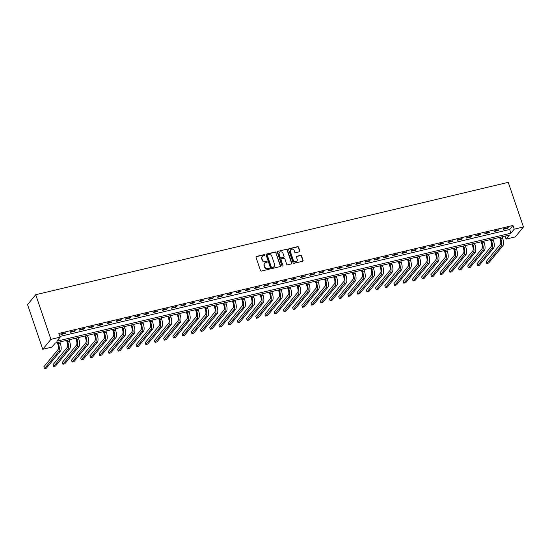 <?xml version="1.0" encoding="UTF-8"?>
<svg xmlns="http://www.w3.org/2000/svg" width="551" height="551" viewBox="0 0 551 551"><rect width="100%" height="100%" fill="white"/><g stroke="black" fill="none" stroke-linecap="round" stroke-linejoin="round"><path stroke-width="0.83" d="M264.845 254.996A0.558 0.503 39.5 0 0 264.163 254.61L256.477 256.435A0.792 0.716 39.5 0 0 256.001 257.338L260.478 270.486A0.792 0.716 39.5 0 0 261.45 271.044L269.136 269.219A0.558 0.503 39.5 0 0 269.473 268.585A0.558 0.503 39.5 0 0 268.792 268.192L267.793 268.427A2.541 2.3 39.5 0 1 264.687 266.643L264.308 265.548A2.541 2.3 39.5 0 1 265.83 262.662L266.829 262.421A0.558 0.503 39.5 0 0 267.159 261.794A0.558 0.503 39.5 0 0 266.477 261.401L265.486 261.635A2.541 2.3 39.5 0 1 262.372 259.852L262 258.756A2.541 2.3 39.5 0 1 263.516 255.871L264.514 255.63A0.558 0.503 39.5 0 0 264.845 254.996M264.632 255.588A0.558 0.503 39.5 0 0 263.943 254.879L256.256 256.704A0.792 0.716 39.5 0 0 256.022 256.807M269.26 269.17A0.558 0.503 39.5 0 0 268.571 268.461L267.793 268.427M266.946 262.379A0.558 0.503 39.5 0 0 266.257 261.67L265.486 261.635M299.365 251.807A0.792 0.716 39.5 0 0 299.84 250.905L298.587 247.213A0.792 0.716 39.5 0 0 297.616 246.655L289.075 248.687A0.792 0.716 39.5 0 0 288.6 249.589L293.077 262.737A0.792 0.716 39.5 0 0 294.048 263.295L302.589 261.264A0.792 0.716 39.5 0 0 303.064 260.361L301.542 255.905A0.792 0.716 39.5 0 0 300.57 255.347L296.92 256.215A0.792 0.716 39.5 0 0 296.445 257.117L297.196 259.328A2.128 1.922 39.5 0 1 294.943 261.732A2.128 1.922 39.5 0 1 293.325 260.244L290.377 251.593A2.128 1.922 39.5 0 1 292.629 249.19A2.128 1.922 39.5 0 1 294.248 250.671L294.737 252.117A0.792 0.716 39.5 0 0 295.715 252.675L299.365 251.807M59.887 336.434L509.654 229.485L512.967 225.455L514.235 229.175L523.45 226.984L508.249 182.34L35.725 294.709L27.55 304.634L42.751 349.279L51.966 347.089L55.279 343.066L509.379 235.077L506.066 239.106L515.275 236.916L523.45 226.984M512.967 225.455L58.867 333.445L60.135 337.164L50.919 339.354L35.725 294.709M276.079 252.565A0.792 0.716 39.5 0 0 275.107 252.007L266.574 254.039A0.792 0.716 39.5 0 0 266.099 254.941L270.569 268.082A0.792 0.716 39.5 0 0 271.547 268.647L280.08 266.615A0.792 0.716 39.5 0 0 280.555 265.713L275.858 252.833A0.792 0.716 39.5 0 0 274.887 252.275L266.353 254.307A0.792 0.716 39.5 0 0 266.112 254.41M277.821 251.359L286.362 249.327A0.792 0.716 39.5 0 1 287.333 249.885L291.81 263.034A0.792 0.716 39.5 0 1 291.334 263.936L287.677 264.804A0.792 0.716 39.5 0 1 286.706 264.246L284.895 258.915A0.792 0.716 39.5 0 0 283.923 258.357L281.499 258.936A0.792 0.716 39.5 0 0 281.024 259.838L282.911 265.389A0.558 0.503 39.5 0 1 282.326 266.016A0.558 0.503 39.5 0 1 281.898 265.63L277.346 252.262A0.792 0.716 39.5 0 1 277.821 251.359L286.362 249.327M60.954 334.512L65.376 333.458L65.927 332.79L61.505 333.837L60.954 334.512M70.17 332.322L74.592 331.268L75.143 330.593L70.721 331.647L70.17 332.322M79.385 330.125L83.807 329.078L84.358 328.403L79.936 329.457L79.385 330.125M88.594 327.935L93.023 326.888L93.574 326.213L89.152 327.266L88.594 327.935M97.809 325.744L102.238 324.691L102.789 324.022L98.367 325.076L97.809 325.744M107.025 323.554L111.447 322.5L112.005 321.832L107.576 322.886L107.025 323.554M116.24 321.364L120.662 320.31L121.22 319.642L116.791 320.689L116.24 321.364M125.456 319.174L129.878 318.12L130.429 317.452L126.007 318.499L125.456 319.174M134.671 316.983L139.093 315.93L139.644 315.255L135.222 316.308L134.671 316.983M143.887 314.786L148.309 313.739L148.86 313.064L144.438 314.118L143.887 314.786M153.102 312.596L157.524 311.549L158.075 310.874L153.653 311.928L153.102 312.596M162.318 310.406L166.739 309.352L167.29 308.684L162.869 309.738L162.318 310.406M171.526 308.216L175.955 307.162L176.506 306.494L172.084 307.548L171.526 308.216M180.742 306.025L185.17 304.972L185.721 304.304L181.3 305.35L180.742 306.025M189.957 303.835L194.379 302.781L194.937 302.113L190.508 303.16L189.957 303.835M199.173 301.638L203.595 300.591L204.145 299.916L199.724 300.97L199.173 301.638M208.388 299.448L212.81 298.401L213.361 297.726L208.939 298.78L208.388 299.448M217.604 297.258L222.025 296.204L222.576 295.536L218.155 296.59L217.604 297.258M226.819 295.067L231.241 294.014L231.792 293.346L227.37 294.399L226.819 295.067M236.035 292.877L240.456 291.823L241.007 291.155L236.586 292.209L236.035 292.877M245.25 290.687L249.672 289.633L250.223 288.965L245.801 290.012L245.25 290.687M254.459 288.497L258.887 287.443L259.438 286.775L255.017 287.822L254.459 288.497M263.674 286.3L268.103 285.253L268.654 284.578L264.232 285.632L263.674 286.3M272.89 284.109L277.311 283.062L277.869 282.387L273.441 283.441L272.89 284.109M282.105 281.919L286.527 280.865L287.078 280.197L282.656 281.251L282.105 281.919M291.321 279.729L295.742 278.675L296.293 278.007L291.872 279.061L291.321 279.729M300.536 277.539L304.958 276.485L305.509 275.817L301.087 276.871L300.536 277.539M309.752 275.348L314.173 274.295L314.724 273.627L310.303 274.673L309.752 275.348M318.967 273.158L323.389 272.104L323.94 271.436L319.518 272.483L318.967 273.158M328.182 270.961L332.604 269.914L333.155 269.239L328.733 270.293L328.182 270.961M337.391 268.771L341.82 267.724L342.371 267.049L337.949 268.103L337.391 268.771M346.607 266.581L351.035 265.527L351.586 264.859L347.158 265.913L346.607 266.581M355.822 264.39L360.244 263.337L360.802 262.669L356.373 263.722L355.822 264.39M365.037 262.2L369.459 261.146L370.01 260.478L365.588 261.525L365.037 262.2M374.253 260.01L378.675 258.956L379.226 258.288L374.804 259.335L374.253 260.01M383.468 257.82L387.89 256.766L388.441 256.091L384.019 257.145L383.468 257.82M392.684 255.623L397.106 254.576L397.657 253.901L393.235 254.955L392.684 255.623M401.899 253.432L406.321 252.386L406.872 251.711L402.45 252.764L401.899 253.432M411.115 251.242L415.537 250.188L416.088 249.52L411.666 250.574L411.115 251.242M420.323 249.052L424.752 247.998L425.303 247.33L420.881 248.384L420.323 249.052M429.539 246.862L433.961 245.808L434.519 245.14L430.09 246.187L429.539 246.862M438.754 244.672L443.176 243.618L443.734 242.95L439.305 243.997L438.754 244.672M447.97 242.481L452.392 241.428L452.943 240.753L448.521 241.806L447.97 242.481M457.185 240.284L461.607 239.237L462.158 238.562L457.736 239.616L457.185 240.284M466.401 238.094L470.823 237.047L471.374 236.372L466.952 237.426L466.401 238.094M475.616 235.904L480.038 234.85L480.589 234.182L476.167 235.236L475.616 235.904M484.832 233.714L489.254 232.66L489.805 231.992L485.383 233.045L484.832 233.714M494.047 231.523L498.469 230.47L499.02 229.801L494.598 230.848L494.047 231.523M503.256 229.333L507.685 228.279L508.236 227.611L503.814 228.658L503.256 229.333M505.047 236.11L506.066 239.106M60.135 337.164L56.822 341.186L510.922 233.204L514.235 229.175M50.919 339.354L42.751 349.279M509.654 229.485L510.922 233.204M65.376 333.458L65.204 332.962M74.592 331.268L74.419 330.765M83.807 329.078L83.635 328.575M93.023 326.888L92.85 326.385M102.238 324.691L102.066 324.195M111.447 322.5L111.281 322.004M120.662 320.31L120.497 319.814M129.878 318.12L129.712 317.617M139.093 315.93L138.921 315.427M148.309 313.739L148.136 313.237M157.524 311.549L157.352 311.046M166.739 309.352L166.567 308.856M175.955 307.162L175.783 306.666M185.17 304.972L184.998 304.476M194.379 302.781L194.214 302.279M203.595 300.591L203.429 300.088M212.81 298.401L212.645 297.898M222.025 296.204L221.853 295.708M231.241 294.014L231.069 293.518M240.456 291.823L240.284 291.327M249.672 289.633L249.5 289.137M258.887 287.443L258.715 286.94M268.103 285.253L267.931 284.75M277.311 283.062L277.146 282.56M286.527 280.865L286.362 280.369M295.742 278.675L295.577 278.179M304.958 276.485L304.786 275.989M314.173 274.295L314.001 273.799M323.389 272.104L323.217 271.602M332.604 269.914L332.432 269.411M341.82 267.724L341.648 267.221M351.035 265.527L350.863 265.031M360.244 263.337L360.078 262.841M369.459 261.146L369.294 260.651M378.675 258.956L378.509 258.46M387.89 256.766L387.718 256.263M397.106 254.576L396.934 254.073M406.321 252.386L406.149 251.883M415.537 250.188L415.364 249.693M424.752 247.998L424.58 247.502M433.961 245.808L433.795 245.312M443.176 243.618L443.011 243.122M452.392 241.428L452.226 240.925M461.607 239.237L461.435 238.735M470.823 237.047L470.65 236.544M480.038 234.85L479.866 234.354M489.254 232.66L489.081 232.164M498.469 230.47L498.297 229.974M507.685 228.279L507.512 227.783M262.242 256.725A2.541 2.3 39.5 0 0 261.78 259.025L262 258.756M265.265 261.904A2.541 2.3 39.5 0 1 262.152 260.12L261.78 259.025M264.556 263.516A2.541 2.3 39.5 0 0 264.087 265.816L264.308 265.548M267.572 268.695A2.541 2.3 39.5 0 1 264.466 266.911L264.087 265.816M280.321 266.505A0.792 0.716 39.5 0 0 280.335 265.981L275.858 252.833M267.717 254.872A0.558 0.503 39.5 0 0 267.38 255.499L271.312 267.042A0.558 0.503 39.5 0 0 271.994 267.435L273.041 267.18A2.541 2.3 39.5 0 0 274.563 264.294L271.877 256.408A2.541 2.3 39.5 0 0 268.764 254.617L267.717 254.872M267.373 255.182A0.558 0.503 39.5 0 0 267.159 255.767L267.38 255.499M274.095 266.594A2.541 2.3 39.5 0 1 272.821 267.449L271.774 267.703A0.558 0.503 39.5 0 1 271.092 267.311L267.159 255.767M291.569 263.833A0.792 0.716 39.5 0 0 291.589 263.302L287.112 250.154A0.792 0.716 39.5 0 0 286.141 249.596M281.038 259.307A0.792 0.716 39.5 0 0 280.803 260.106L282.911 265.389M283.007 253.384A2.128 1.922 39.5 0 0 279.433 252.496A2.128 1.922 39.5 0 0 279.137 254.307L280.177 257.351A0.792 0.716 39.5 0 0 281.148 257.909L283.572 257.338A0.792 0.716 39.5 0 0 284.047 256.435L283.007 253.384M279.329 252.633A2.128 1.922 39.5 0 0 278.916 254.576L279.137 254.307M283.806 257.227A0.792 0.716 39.5 0 1 283.352 257.606L280.927 258.178A0.792 0.716 39.5 0 1 279.956 257.62L278.916 254.576M290.57 249.92A2.128 1.922 39.5 0 0 290.157 251.862L290.377 251.593M296.782 261.27A2.128 1.922 39.5 0 1 293.104 260.513L290.157 251.862M302.823 261.153A0.792 0.716 39.5 0 0 302.843 260.63L301.321 256.174A0.792 0.716 39.5 0 0 300.35 255.616L296.7 256.484A0.792 0.716 39.5 0 0 296.459 256.587M299.599 251.697A0.792 0.716 39.5 0 0 299.62 251.166L298.366 247.482A0.792 0.716 39.5 0 0 297.395 246.924L288.855 248.956A0.792 0.716 39.5 0 0 288.621 249.059M57.29 342.584L57.924 344.444A4.05 1.433 76.6 0 1 58.089 349.506L43.853 366.801L44.486 368.66L58.723 351.366A6.075 2.149 -103.4 0 0 58.475 343.776L58.013 342.412M44.486 368.66L46.325 368.22L60.562 350.932A6.075 2.149 -103.4 0 0 60.321 343.335L59.859 341.978M66.506 340.394L67.139 342.254A4.05 1.433 76.6 0 1 67.305 347.316L53.068 364.604L53.702 366.47L67.938 349.176A6.075 2.149 -103.4 0 0 67.69 341.586L67.229 340.222M53.702 366.47L55.541 366.029L69.777 348.735A6.075 2.149 -103.4 0 0 69.536 341.145L69.075 339.781M75.721 338.204L76.355 340.063A4.05 1.433 76.6 0 1 76.513 345.126L62.284 362.413L62.917 364.273L77.147 346.985A6.075 2.149 -103.4 0 0 76.906 339.388L76.444 338.032M62.917 364.273L64.756 363.839L78.993 346.545A6.075 2.149 -103.4 0 0 78.752 338.955L78.283 337.591M84.937 336.014L85.57 337.873A4.05 1.433 76.6 0 1 85.729 342.936L71.499 360.223L72.133 362.083L86.362 344.795A6.075 2.149 -103.4 0 0 86.121 337.198L85.66 335.841M72.133 362.083L73.972 361.649L88.208 344.354A6.075 2.149 -103.4 0 0 87.967 336.764L87.499 335.401M94.152 333.816L94.786 335.683A4.05 1.433 76.6 0 1 94.944 340.738L80.708 358.033L81.341 359.893L95.578 342.605A6.075 2.149 -103.4 0 0 95.337 335.008L94.875 333.651M81.341 359.893L83.187 359.459L97.424 342.164A6.075 2.149 -103.4 0 0 97.176 334.574L96.714 333.21M103.368 331.626L104.001 333.486A4.05 1.433 76.6 0 1 104.16 338.548L89.923 355.843L90.557 357.702L104.793 340.408A6.075 2.149 -103.4 0 0 104.552 332.818L104.084 331.454M90.557 357.702L92.403 357.262L106.639 339.974A6.075 2.149 -103.4 0 0 106.391 332.377L105.93 331.02M112.583 329.436L113.21 331.296A4.05 1.433 76.6 0 1 113.375 336.358L99.139 353.652L99.772 355.512L114.009 338.218A6.075 2.149 -103.4 0 0 113.768 330.628L113.299 329.264M99.772 355.512L101.618 355.071L115.855 337.784A6.075 2.149 -103.4 0 0 115.607 330.187L115.145 328.83M121.792 327.246L122.425 329.105A4.05 1.433 76.6 0 1 122.591 334.168L108.354 351.462L108.988 353.322L123.224 336.027A6.075 2.149 -103.4 0 0 122.983 328.437L122.515 327.074M108.988 353.322L110.834 352.881L125.063 335.593A6.075 2.149 -103.4 0 0 124.822 327.997L124.361 326.633M131.007 325.056L131.641 326.915A4.05 1.433 76.6 0 1 131.806 331.977L117.57 349.265L118.203 351.132L132.44 333.837A6.075 2.149 -103.4 0 0 132.192 326.247L131.73 324.883M118.203 351.132L120.049 350.691L134.279 333.396A6.075 2.149 -103.4 0 0 134.038 325.806L133.576 324.443M140.223 322.865L140.856 324.725A4.05 1.433 76.6 0 1 141.022 329.787L126.785 347.075L127.419 348.935L141.655 331.647A6.075 2.149 -103.4 0 0 141.407 324.05L140.946 322.693M127.419 348.935L129.258 348.501L143.494 331.206A6.075 2.149 -103.4 0 0 143.253 323.616L142.792 322.252M149.438 320.675L150.072 322.535A4.05 1.433 76.6 0 1 150.237 327.597L136.001 344.885L136.634 346.744L150.871 329.457A6.075 2.149 -103.4 0 0 150.623 321.86L150.161 320.503M136.634 346.744L138.473 346.31L152.71 329.016A6.075 2.149 -103.4 0 0 152.469 321.426L152 320.062M158.654 318.478L159.287 320.345A4.05 1.433 76.6 0 1 159.446 325.4L145.216 342.694L145.85 344.554L160.079 327.266A6.075 2.149 -103.4 0 0 159.838 319.67L159.377 318.313M145.85 344.554L147.689 344.113L161.925 326.826A6.075 2.149 -103.4 0 0 161.684 319.236L161.216 317.872M167.869 316.288L168.503 318.147A4.05 1.433 76.6 0 1 168.661 323.21L154.432 340.504L155.065 342.364L169.295 325.069A6.075 2.149 -103.4 0 0 169.054 317.479L168.592 316.116M155.065 342.364L156.904 341.923L171.141 324.635A6.075 2.149 -103.4 0 0 170.9 317.039L170.431 315.682M177.085 314.098L177.718 315.957A4.05 1.433 76.6 0 1 177.877 321.019L163.64 338.314L164.274 340.174L178.51 322.879A6.075 2.149 -103.4 0 0 178.269 315.289L177.808 313.925M164.274 340.174L166.12 339.733L180.356 322.445A6.075 2.149 -103.4 0 0 180.108 314.848L179.647 313.491M186.3 311.907L186.934 313.767A4.05 1.433 76.6 0 1 187.092 318.829L172.856 336.124L173.489 337.983L187.726 320.689A6.075 2.149 -103.4 0 0 187.485 313.099L187.016 311.735M173.489 337.983L175.335 337.543L189.572 320.248A6.075 2.149 -103.4 0 0 189.324 312.658L188.862 311.294M195.515 309.717L196.142 311.577A4.05 1.433 76.6 0 1 196.308 316.639L182.071 333.927L182.705 335.793L196.941 318.499A6.075 2.149 -103.4 0 0 196.7 310.909L196.232 309.545M182.705 335.793L184.551 335.352L198.787 318.058A6.075 2.149 -103.4 0 0 198.539 310.468L198.078 309.104M204.724 307.527L205.358 309.386A4.05 1.433 76.6 0 1 205.523 314.449L191.287 331.736L191.92 333.596L206.157 316.308A6.075 2.149 -103.4 0 0 205.909 308.712L205.447 307.355M191.92 333.596L193.766 333.162L207.996 315.868A6.075 2.149 -103.4 0 0 207.755 308.278L207.293 306.914M213.94 305.337L214.573 307.196A4.05 1.433 76.6 0 1 214.738 312.259L200.502 329.546L201.136 331.406L215.372 314.118A6.075 2.149 -103.4 0 0 215.124 306.521L214.663 305.164M201.136 331.406L202.982 330.972L217.211 313.677A6.075 2.149 -103.4 0 0 216.97 306.087L216.509 304.724M223.155 303.14L223.789 305.006A4.05 1.433 76.6 0 1 223.954 310.061L209.717 327.356L210.351 329.216L224.588 311.928A6.075 2.149 -103.4 0 0 224.34 304.331L223.878 302.974M210.351 329.216L212.19 328.775L226.427 311.487A6.075 2.149 -103.4 0 0 226.185 303.897L225.724 302.533M232.37 300.949L233.004 302.809A4.05 1.433 76.6 0 1 233.169 307.871L218.933 325.166L219.567 327.025L233.796 309.731A6.075 2.149 -103.4 0 0 233.555 302.141L233.094 300.777M219.567 327.025L221.406 326.585L235.642 309.297A6.075 2.149 -103.4 0 0 235.401 301.7L234.933 300.343M241.586 298.759L242.22 300.619A4.05 1.433 76.6 0 1 242.378 305.681L228.148 322.976L228.782 324.835L243.012 307.541A6.075 2.149 -103.4 0 0 242.771 299.951L242.309 298.587M228.782 324.835L230.621 324.394L244.858 307.107A6.075 2.149 -103.4 0 0 244.616 299.51L244.148 298.153M250.801 296.569L251.435 298.428A4.05 1.433 76.6 0 1 251.593 303.491L237.364 320.785L237.991 322.645L252.227 305.35A6.075 2.149 -103.4 0 0 251.986 297.76L251.525 296.397M237.991 322.645L239.837 322.204L254.073 304.91A6.075 2.149 -103.4 0 0 253.832 297.32L253.364 295.956M260.017 294.379L260.651 296.238A4.05 1.433 76.6 0 1 260.809 301.301L246.572 318.588L247.206 320.455L261.443 303.16A6.075 2.149 -103.4 0 0 261.202 295.57L260.74 294.206M247.206 320.455L249.052 320.014L263.288 302.719A6.075 2.149 -103.4 0 0 263.041 295.129L262.579 293.766M269.232 292.188L269.866 294.048A4.05 1.433 76.6 0 1 270.024 299.11L255.788 316.398L256.422 318.258L270.658 300.97A6.075 2.149 -103.4 0 0 270.417 293.373L269.949 292.016M256.422 318.258L258.267 317.824L272.504 300.529A6.075 2.149 -103.4 0 0 272.256 292.939L271.795 291.575M278.441 289.998L279.075 291.858A4.05 1.433 76.6 0 1 279.24 296.92L265.003 314.208L265.637 316.067L279.874 298.78A6.075 2.149 -103.4 0 0 279.632 291.183L279.164 289.826M265.637 316.067L267.483 315.633L281.713 298.339A6.075 2.149 -103.4 0 0 281.471 290.749L281.01 289.385M287.656 287.801L288.29 289.661A4.05 1.433 76.6 0 1 288.455 294.723L274.219 312.018L274.853 313.877L289.089 296.59A6.075 2.149 -103.4 0 0 288.841 288.993L288.38 287.636M274.853 313.877L276.698 313.436L290.928 296.149A6.075 2.149 -103.4 0 0 290.687 288.552L290.225 287.195M296.872 285.611L297.506 287.47A4.05 1.433 76.6 0 1 297.671 292.533L283.434 309.827L284.068 311.687L298.305 294.392A6.075 2.149 -103.4 0 0 298.057 286.802L297.595 285.439M284.068 311.687L285.914 311.246L300.143 293.959A6.075 2.149 -103.4 0 0 299.902 286.362L299.441 285.005M306.087 283.421L306.721 285.28A4.05 1.433 76.6 0 1 306.886 290.343L292.65 307.637L293.284 309.497L307.52 292.202A6.075 2.149 -103.4 0 0 307.272 284.612L306.811 283.248M293.284 309.497L295.122 309.056L309.359 291.768A6.075 2.149 -103.4 0 0 309.118 284.171L308.656 282.815M315.303 281.23L315.937 283.09A4.05 1.433 76.6 0 1 316.102 288.152L301.865 305.447L302.499 307.306L316.729 290.012A6.075 2.149 -103.4 0 0 316.488 282.422L316.026 281.058M302.499 307.306L304.338 306.866L318.574 289.571A6.075 2.149 -103.4 0 0 318.333 281.981L317.865 280.617M324.518 279.04L325.152 280.9A4.05 1.433 76.6 0 1 325.31 285.962L311.081 303.25L311.714 305.116L325.944 287.822A6.075 2.149 -103.4 0 0 325.703 280.232L325.242 278.868M311.714 305.116L313.553 304.675L327.79 287.381A6.075 2.149 -103.4 0 0 327.549 279.791L327.08 278.427M333.734 276.85L334.367 278.71A4.05 1.433 76.6 0 1 334.526 283.772L320.296 301.06L320.923 302.919L335.16 285.632A6.075 2.149 -103.4 0 0 334.918 278.035L334.457 276.678M320.923 302.919L322.769 302.485L337.005 285.191A6.075 2.149 -103.4 0 0 336.757 277.601L336.296 276.237M342.949 274.66L343.583 276.519A4.05 1.433 76.6 0 1 343.741 281.582L329.505 298.869L330.139 300.729L344.375 283.441A6.075 2.149 -103.4 0 0 344.134 275.844L343.672 274.488M330.139 300.729L331.984 300.295L346.221 283A6.075 2.149 -103.4 0 0 345.973 275.41L345.511 274.047M352.165 272.463L352.798 274.322A4.05 1.433 76.6 0 1 352.957 279.385L338.72 296.679L339.354 298.539L353.59 281.251A6.075 2.149 -103.4 0 0 353.349 273.654L352.881 272.29M339.354 298.539L341.2 298.098L355.436 280.81A6.075 2.149 -103.4 0 0 355.188 273.213L354.727 271.857M361.373 270.272L362.007 272.132A4.05 1.433 76.6 0 1 362.172 277.194L347.936 294.489L348.569 296.348L362.806 279.054A6.075 2.149 -103.4 0 0 362.565 271.464L362.097 270.1M348.569 296.348L350.415 295.908L364.645 278.62A6.075 2.149 -103.4 0 0 364.404 271.023L363.942 269.666M370.589 268.082L371.222 269.942A4.05 1.433 76.6 0 1 371.388 275.004L357.151 292.299L357.785 294.158L372.021 276.864A6.075 2.149 -103.4 0 0 371.773 269.274L371.312 267.91M357.785 294.158L359.631 293.717L373.86 276.43A6.075 2.149 -103.4 0 0 373.619 268.833L373.158 267.476M379.804 265.892L380.438 267.752A4.05 1.433 76.6 0 1 380.603 272.814L366.367 290.108L367 291.968L381.237 274.673A6.075 2.149 -103.4 0 0 380.989 267.083L380.527 265.72M367 291.968L368.839 291.527L383.076 274.233A6.075 2.149 -103.4 0 0 382.835 266.643L382.373 265.279M389.02 263.702L389.653 265.561A4.05 1.433 76.6 0 1 389.819 270.624L375.582 287.911L376.216 289.771L390.452 272.483A6.075 2.149 -103.4 0 0 390.204 264.893L389.743 263.53M376.216 289.771L378.055 289.337L392.291 272.042A6.075 2.149 -103.4 0 0 392.05 264.452L391.589 263.089M398.235 261.511L398.869 263.371A4.05 1.433 76.6 0 1 399.027 268.433L384.798 285.721L385.431 287.581L399.661 270.293A6.075 2.149 -103.4 0 0 399.42 262.696L398.958 261.339M385.431 287.581L387.27 287.147L401.507 269.852A6.075 2.149 -103.4 0 0 401.266 262.262L400.797 260.899M407.451 259.321L408.084 261.181A4.05 1.433 76.6 0 1 408.243 266.243L394.013 283.531L394.647 285.39L408.876 268.103A6.075 2.149 -103.4 0 0 408.635 260.506L408.174 259.149M394.647 285.39L396.486 284.957L410.722 267.662A6.075 2.149 -103.4 0 0 410.481 260.072L410.013 258.708M416.666 257.124L417.3 258.984A4.05 1.433 76.6 0 1 417.458 264.046L403.229 281.341L403.855 283.2L418.092 265.906A6.075 2.149 -103.4 0 0 417.851 258.316L417.389 256.952M403.855 283.2L405.701 282.759L419.938 265.472A6.075 2.149 -103.4 0 0 419.69 257.875L419.228 256.518M425.882 254.934L426.515 256.794A4.05 1.433 76.6 0 1 426.674 261.856L412.437 279.15L413.071 281.01L427.307 263.715A6.075 2.149 -103.4 0 0 427.066 256.125L426.605 254.762M413.071 281.01L414.917 280.569L429.153 263.282A6.075 2.149 -103.4 0 0 428.905 255.685L428.444 254.328M435.097 252.744L435.724 254.603A4.05 1.433 76.6 0 1 435.889 259.666L421.653 276.96L422.286 278.82L436.523 261.525A6.075 2.149 -103.4 0 0 436.282 253.935L435.813 252.572M422.286 278.82L424.132 278.379L438.369 261.091A6.075 2.149 -103.4 0 0 438.121 253.494L437.659 252.138M444.306 250.553L444.939 252.413A4.05 1.433 76.6 0 1 445.105 257.475L430.868 274.77L431.502 276.63L445.738 259.335A6.075 2.149 -103.4 0 0 445.497 251.745L445.029 250.381M431.502 276.63L433.348 276.189L447.577 258.894A6.075 2.149 -103.4 0 0 447.336 251.304L446.875 249.94M453.521 248.363L454.155 250.223A4.05 1.433 76.6 0 1 454.32 255.285L440.084 272.573L440.717 274.432L454.954 257.145A6.075 2.149 -103.4 0 0 454.706 249.548L454.244 248.191M440.717 274.432L442.563 273.999L456.793 256.704A6.075 2.149 -103.4 0 0 456.552 249.114L456.09 247.75M462.737 246.173L463.37 248.033A4.05 1.433 76.6 0 1 463.536 253.095L449.299 270.383L449.933 272.242L464.169 254.955A6.075 2.149 -103.4 0 0 463.921 247.358L463.46 246.001M449.933 272.242L451.772 271.808L466.008 254.514A6.075 2.149 -103.4 0 0 465.767 246.924L465.306 245.56M471.952 243.983L472.586 245.842A4.05 1.433 76.6 0 1 472.751 250.905L458.515 268.192L459.148 270.052L473.385 252.764A6.075 2.149 -103.4 0 0 473.137 245.167L472.675 243.811M459.148 270.052L460.987 269.618L475.224 252.324A6.075 2.149 -103.4 0 0 474.983 244.734L474.521 243.37M481.168 241.786L481.801 243.645A4.05 1.433 76.6 0 1 481.96 248.708L467.73 266.002L468.364 267.862L482.593 250.567A6.075 2.149 -103.4 0 0 482.352 242.977L481.891 241.613M468.364 267.862L470.203 267.421L484.439 250.133A6.075 2.149 -103.4 0 0 484.198 242.536L483.73 241.18M490.383 239.595L491.017 241.455A4.05 1.433 76.6 0 1 491.175 246.517L476.946 263.812L477.579 265.672L491.809 248.377A6.075 2.149 -103.4 0 0 491.568 240.787L491.106 239.423M477.579 265.672L479.418 265.231L493.655 247.943A6.075 2.149 -103.4 0 0 493.414 240.346L492.945 238.989M499.599 237.405L500.232 239.265A4.05 1.433 76.6 0 1 500.391 244.327L486.154 261.622L486.788 263.481L501.024 246.187A6.075 2.149 -103.4 0 0 500.783 238.597L500.322 237.233M486.788 263.481L488.634 263.041L502.87 245.753A6.075 2.149 -103.4 0 0 502.622 238.156L502.161 236.799M58.475 343.776L60.321 343.335M58.723 351.366L60.562 350.932M67.69 341.586L69.536 341.145M67.938 349.176L69.777 348.735M76.906 339.388L78.752 338.955M77.147 346.985L78.993 346.545M86.121 337.198L87.967 336.764M86.362 344.795L88.208 344.354M95.337 335.008L97.176 334.574M95.578 342.605L97.424 342.164M104.552 332.818L106.391 332.377M104.793 340.408L106.639 339.974M113.768 330.628L115.607 330.187M114.009 338.218L115.855 337.784M122.983 328.437L124.822 327.997M123.224 336.027L125.063 335.593M132.192 326.247L134.038 325.806M132.44 333.837L134.279 333.396M141.407 324.05L143.253 323.616M141.655 331.647L143.494 331.206M150.623 321.86L152.469 321.426M150.871 329.457L152.71 329.016M159.838 319.67L161.684 319.236M160.079 327.266L161.925 326.826M169.054 317.479L170.9 317.039M169.295 325.069L171.141 324.635M178.269 315.289L180.108 314.848M178.51 322.879L180.356 322.445M187.485 313.099L189.324 312.658M187.726 320.689L189.572 320.248M196.7 310.909L198.539 310.468M196.941 318.499L198.787 318.058M205.909 308.712L207.755 308.278M206.157 316.308L207.996 315.868M215.124 306.521L216.97 306.087M215.372 314.118L217.211 313.677M224.34 304.331L226.185 303.897M224.588 311.928L226.427 311.487M233.555 302.141L235.401 301.7M233.796 309.731L235.642 309.297M242.771 299.951L244.616 299.51M243.012 307.541L244.858 307.107M251.986 297.76L253.832 297.32M252.227 305.35L254.073 304.91M261.202 295.57L263.041 295.129M261.443 303.16L263.288 302.719M270.417 293.373L272.256 292.939M270.658 300.97L272.504 300.529M279.632 291.183L281.471 290.749M279.874 298.78L281.713 298.339M288.841 288.993L290.687 288.552M289.089 296.59L290.928 296.149M298.057 286.802L299.902 286.362M298.305 294.392L300.143 293.959M307.272 284.612L309.118 284.171M307.52 292.202L309.359 291.768M316.488 282.422L318.333 281.981M316.729 290.012L318.574 289.571M325.703 280.232L327.549 279.791M325.944 287.822L327.79 287.381M334.918 278.035L336.757 277.601M335.16 285.632L337.005 285.191M344.134 275.844L345.973 275.41M344.375 283.441L346.221 283M353.349 273.654L355.188 273.213M353.59 281.251L355.436 280.81M362.565 271.464L364.404 271.023M362.806 279.054L364.645 278.62M371.773 269.274L373.619 268.833M372.021 276.864L373.86 276.43M380.989 267.083L382.835 266.643M381.237 274.673L383.076 274.233M390.204 264.893L392.05 264.452M390.452 272.483L392.291 272.042M399.42 262.696L401.266 262.262M399.661 270.293L401.507 269.852M408.635 260.506L410.481 260.072M408.876 268.103L410.722 267.662M417.851 258.316L419.69 257.875M418.092 265.906L419.938 265.472M427.066 256.125L428.905 255.685M427.307 263.715L429.153 263.282M436.282 253.935L438.121 253.494M436.523 261.525L438.369 261.091M445.497 251.745L447.336 251.304M445.738 259.335L447.577 258.894M454.706 249.548L456.552 249.114M454.954 257.145L456.793 256.704M463.921 247.358L465.767 246.924M464.169 254.955L466.008 254.514M473.137 245.167L474.983 244.734M473.385 252.764L475.224 252.324M482.352 242.977L484.198 242.536M482.593 250.567L484.439 250.133M491.568 240.787L493.414 240.346M491.809 248.377L493.655 247.943M500.783 238.597L502.622 238.156M501.024 246.187L502.87 245.753"/></g></svg>
